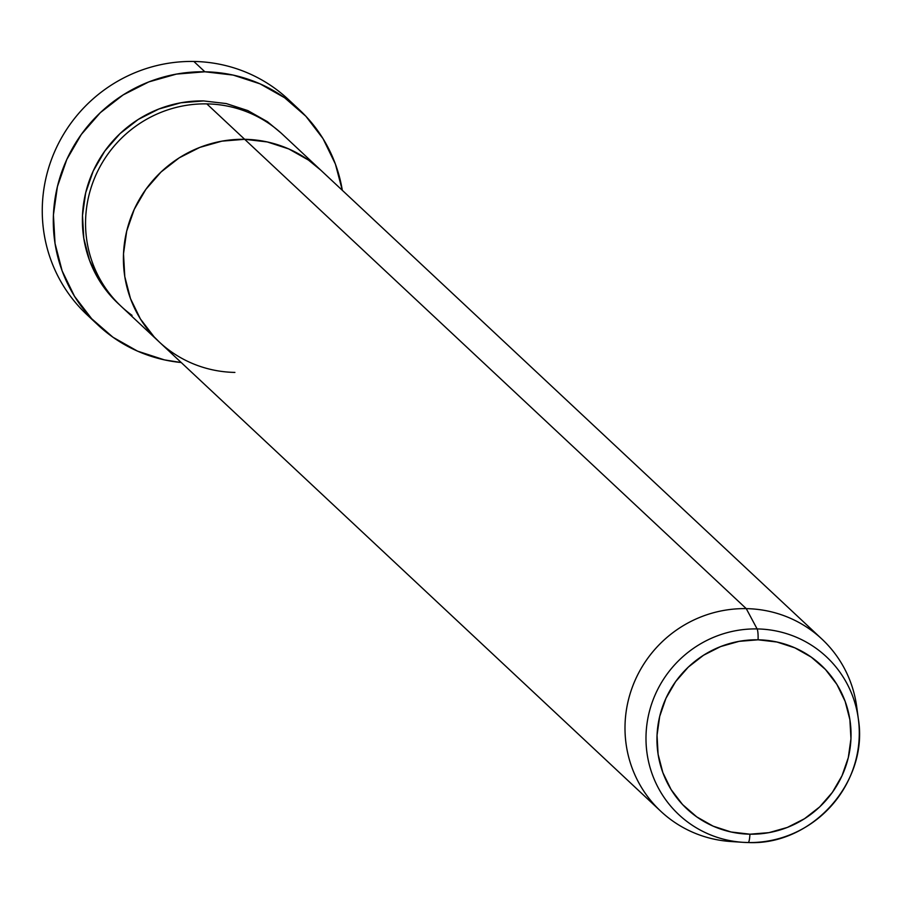 <?xml version="1.0" encoding="UTF-8"?>
<svg xmlns="http://www.w3.org/2000/svg" width="904" height="904" viewBox="0 0 904 904"><rect width="100%" height="100%" fill="white"/><g stroke="black" fill="none" stroke-linecap="round" stroke-linejoin="round"><path stroke-width="1.36" d="M92.694 319.79A147.386 143.781 -46.9 0 1 52.477 156.878A147.386 143.781 -46.9 0 1 193.84 61.461A147.386 143.781 133.1 0 0 53.924 153.296A147.386 143.781 133.1 0 0 87.033 314.773L98.073 325.101A147.386 143.781 -46.9 0 1 64.964 163.635A147.386 143.781 -46.9 0 1 204.88 71.789L193.84 61.461L204.88 71.789A147.386 143.781 -46.9 0 1 299.473 109.859A147.386 143.781 -46.9 0 1 342.322 190.326L335.395 164.053L323.022 138.64L305.868 116.243L284.602 97.745L260.036 83.846L233.119 75.077L204.88 71.789L176.404 74.105L148.798 81.914L123.102 94.943L100.31 112.684L81.315 134.447L66.828 159.409L57.415 186.597L53.426 214.971L55.031 243.436L62.15 270.917L74.535 296.331L91.677 318.728L112.943 337.226L137.51 351.125L164.426 359.882L181.207 362.527A147.386 143.781 -46.9 0 1 98.073 325.101M748.162 842.539A108.051 105.406 -46.9 0 1 742.93 842.325L748.173 842.539A108.051 105.406 133.1 0 0 858.8 722.895A108.051 105.406 133.1 0 0 757.111 628.924A9.831 1.616 91 0 1 758.072 639.806A98.321 95.914 -46.9 0 1 850.958 738.681A98.321 95.914 -46.9 0 1 749.924 834.189L731.087 831.996L713.132 826.154L696.747 816.877L682.554 804.537L671.118 789.599L662.858 772.637L658.101 754.32L657.038 735.325L659.694 716.397L665.977 698.261L675.638 681.605L688.317 667.084L703.515 655.253L720.657 646.563L739.076 641.354L758.072 639.806L776.909 642.009L794.865 647.852L811.25 657.118L825.442 669.468L836.878 684.396L845.138 701.357L849.884 719.686L850.958 738.681L848.302 757.608L842.019 775.745L832.358 792.39L819.679 806.91L804.481 818.741L787.339 827.431L768.92 832.652L749.924 834.189A9.831 1.616 91 0 1 748.162 842.539C811.928 845.748 868.891 782.05 858.348 718.962L856.732 706.905A117.904 115.023 133.1 0 0 746.263 608.641L244.668 139.306L267.256 141.939L288.794 148.945L308.445 160.064L320.683 170.076L308.445 160.064L288.794 148.945L267.256 141.939L244.668 139.306L746.263 608.641L757.111 628.924A108.051 105.406 -46.9 0 1 858.348 718.962A108.051 105.406 -46.9 0 1 748.162 842.539A9.831 1.616 -89 0 0 749.924 834.189A98.321 95.914 -46.9 0 1 657.038 735.325A98.321 95.914 -46.9 0 1 758.072 639.806A9.831 1.616 -89 0 0 757.111 628.924L746.263 608.641A117.904 115.023 -46.9 0 1 821.939 639.094L282.489 134.334A117.904 115.023 133.1 0 0 206.813 103.881A117.904 115.023 133.1 0 0 94.886 177.353A117.904 115.023 133.1 0 0 121.373 306.535L159.228 341.949A117.904 115.023 -46.9 0 1 132.741 212.779A117.904 115.023 -46.9 0 1 244.668 139.306L206.813 103.881L244.668 139.306L221.887 141.148L199.795 147.408L179.241 157.827L161.014 172.02L145.815 189.433L134.233 209.389L126.696 231.141L123.509 253.843L124.786 276.624L130.492 298.602L140.391 318.942L154.109 336.853L159.59 342.3L154.109 336.853L140.391 318.942L130.492 298.602L124.786 276.624L123.509 253.843L126.696 231.141L134.233 209.389L145.815 189.433L161.014 172.02L179.241 157.827L199.795 147.408L221.887 141.148L244.668 139.306A117.904 115.023 -46.9 0 1 320.344 169.76A117.904 115.023 133.1 0 0 244.668 139.306A117.904 115.023 133.1 0 0 132.741 212.779A117.904 115.023 133.1 0 0 159.228 341.949L660.813 811.295A117.904 115.023 -46.9 0 1 634.337 682.113A117.904 115.023 -46.9 0 1 746.263 608.641A117.904 115.023 133.1 0 0 625.252 720.318A117.904 115.023 133.1 0 0 730.782 841.511L742.93 842.325A108.051 105.406 -46.9 0 1 646.224 731.257A108.051 105.406 -46.9 0 1 757.111 628.924A108.051 105.406 133.1 0 0 646.326 729.856A108.051 105.406 133.1 0 0 740.15 842.099M234.904 372.414A117.904 115.023 -46.9 0 1 159.228 341.949M299.473 109.859L288.432 99.53A147.386 143.781 133.1 0 0 193.84 61.461A147.386 143.781 -46.9 0 1 293.8 104.83M119.825 305.066L113.102 298.478L99.383 280.568L89.473 260.228L83.778 238.249L82.501 215.468L85.688 192.767L93.214 171.025L104.807 151.058L120.006 133.645L138.233 119.452L158.788 109.034L180.879 102.773L203.66 100.932L226.249 103.564L247.786 110.57L267.437 121.69L280.907 132.888M206.813 103.881A117.904 115.023 133.1 0 0 92.332 183.953A117.904 115.023 133.1 0 0 132.052 315.36M119.803 305.043A117.904 115.023 -46.9 0 1 91.304 175.421A117.904 115.023 -46.9 0 1 203.66 100.932M736.489 841.748A117.904 115.023 -46.9 0 1 660.813 811.295M821.939 639.094A117.904 115.023 -46.9 0 1 857.387 713.086"/></g></svg>
